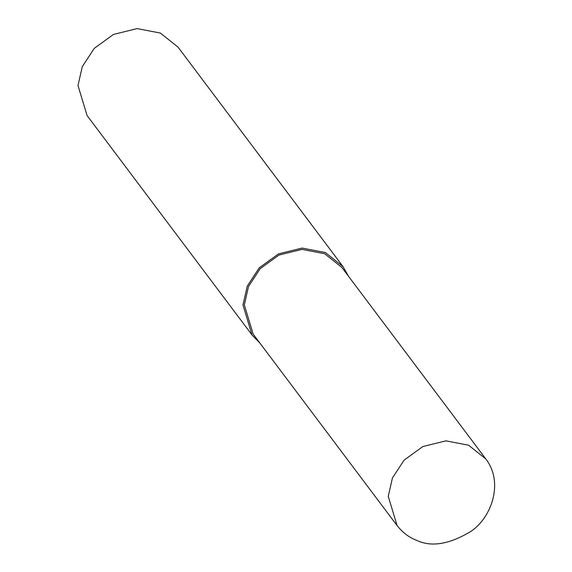 <?xml version="1.0" encoding="UTF-8"?>
<svg xmlns="http://www.w3.org/2000/svg" width="572" height="572" viewBox="0 0 572 572"><rect width="100%" height="100%" fill="white"/><g stroke="black" fill="none" stroke-linecap="round" stroke-linejoin="round"><path stroke-width="0.86" d="M348.598 276.39L343.021 266.609L178.042 47.133L160.382 33.062L137.13 28.6L113.492 34.42L94.266 48.363L82.275 66.667L77.992 85.55L87.066 115.523L252.037 334.999L259.888 343.071M343.021 266.609L325.361 252.531L302.109 248.069L278.471 253.889L259.245 267.832L247.247 286.136L242.964 305.026L252.037 334.999M485.807 458.93L341.884 267.46L324.66 253.739L301.995 249.392L278.95 255.062L260.203 268.661L248.505 286.5L244.33 304.919L253.174 334.141L397.104 525.611C402.667 532.561 408.951 537.373 415.951 540.032C430.938 547.49 449.42 544.501 471.399 531.073C491.62 517.167 503.968 482.403 485.807 458.93L468.59 445.209L445.917 440.855L422.872 446.532L404.125 460.124L392.428 477.97L388.259 496.382L397.104 525.611"/></g></svg>
